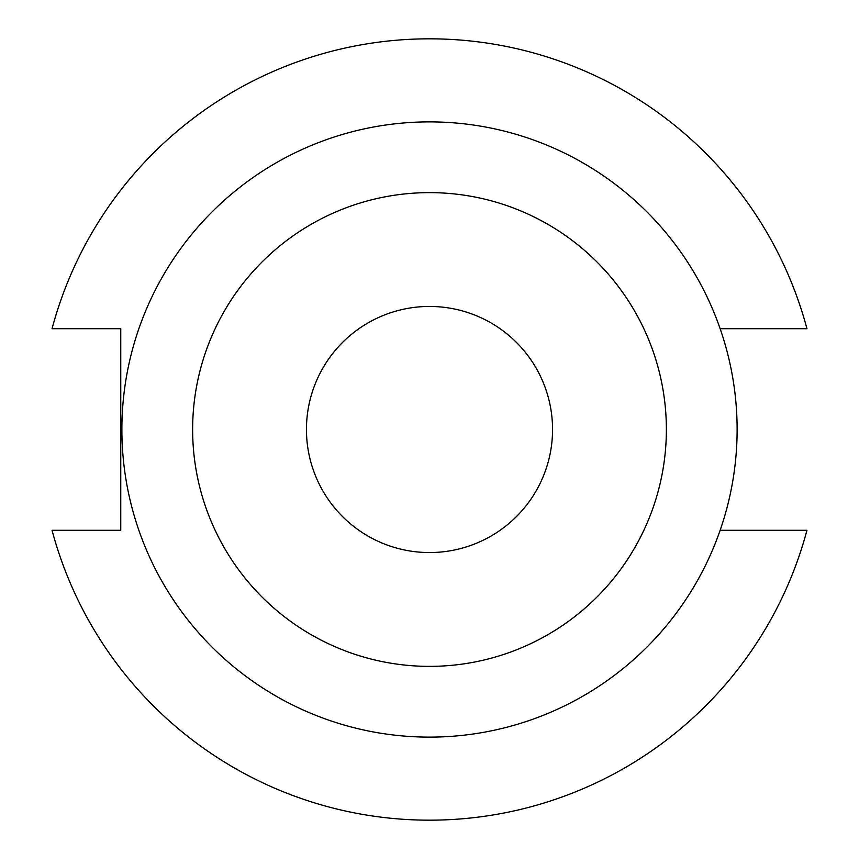 <?xml version="1.0" encoding="UTF-8"?>
<svg xmlns="http://www.w3.org/2000/svg" width="859" height="859" viewBox="0 0 859 859"><rect width="100%" height="100%" fill="white"/><g stroke="black" fill="none" stroke-linecap="round" stroke-linejoin="round"><path stroke-width="1.29" d="M552.552 429.5A123.052 123.052 0 0 1 429.5 552.552A123.052 123.052 0 0 1 306.448 429.5A123.052 123.052 0 0 1 429.5 306.448A123.052 123.052 0 0 1 552.552 429.5M737.119 429.5A307.619 307.619 0 0 0 429.5 121.881A307.619 307.619 0 0 0 121.881 429.5A307.619 307.619 0 0 0 429.5 737.119A307.619 307.619 0 0 0 737.119 429.5M666.369 429.5A236.869 236.869 0 0 0 429.5 192.631A236.869 236.869 0 0 0 192.631 429.5A236.869 236.869 0 0 0 429.5 666.369A236.869 236.869 0 0 0 666.369 429.5M720.143 328.707L806.955 328.707A390.684 390.684 0 0 0 52.045 328.707L120.754 328.707L120.754 530.293L52.045 530.293A390.684 390.684 0 0 0 806.955 530.293L720.143 530.293"/></g></svg>
